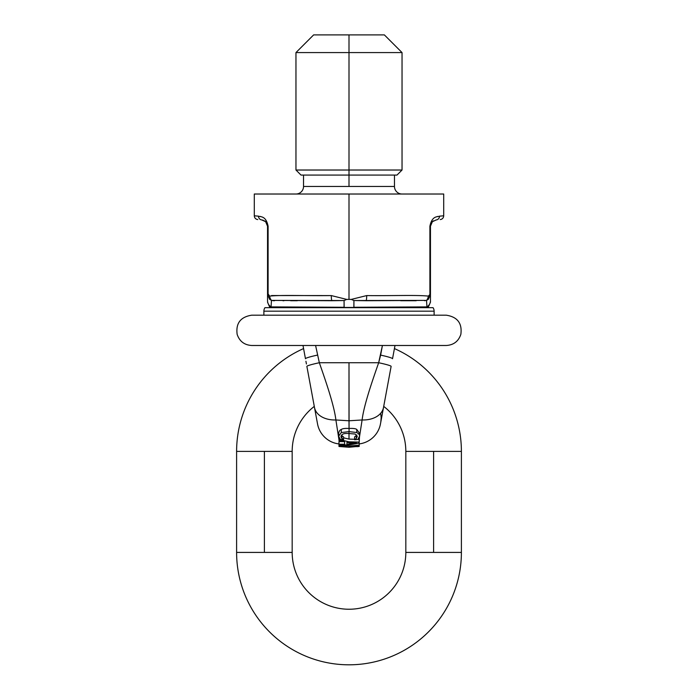 <?xml version="1.0" encoding="UTF-8"?>
<svg xmlns="http://www.w3.org/2000/svg" width="698" height="698" viewBox="0 0 698 698"><rect width="100%" height="100%" fill="white"/><g stroke="black" fill="none" stroke-linecap="round" stroke-linejoin="round"><path stroke-width="1.05" d="M335.895 419.969L349 420.781L349 362.733L349.07 428.467C353.136 428.258 355.701 428.589 356.765 429.462L359.549 433.318L359.549 436.224L359.549 433.318L356.765 429.462L356.765 432.533L356.765 429.462C355.701 428.589 353.136 428.258 349.07 428.467L349.07 431.608L356.765 432.533C358.894 433.851 359.819 435.081 359.549 436.224L357.847 439.452L354.61 439.766L356.294 438.457L357.263 436.442L355.177 434.043L349 433.528C345.99 433.327 343.983 433.519 342.962 434.095L341.462 435.151L341.95 435.735L341.462 435.142L340.947 436.459L341.95 438.553L341.95 435.735L343.573 436.913L341.95 435.735L341.95 438.553L342.814 439.234L343.573 439.696L343.573 436.913L343.573 439.784L340.362 439.478L338.626 436.206L338.626 433.31C339.123 431.102 340.013 429.82 341.278 429.479C340.013 429.82 339.123 431.102 338.626 433.31L338.626 436.206L341.278 432.551L341.278 429.479C342.587 428.563 345.161 428.232 349 428.476C345.161 428.232 342.587 428.563 341.278 429.479L341.278 432.551L349.07 431.608L349 420.781L362.105 419.969A23.88 16.543 10.5 0 0 383.507 407.492A23.88 16.543 -169.5 0 1 362.105 419.969L359.54 436.573L362.105 419.969C363.885 405.067 372.444 380.593 378.665 362.733L382.417 345.493L380.637 355.108A19.919 1.509 10.5 0 1 392.538 358.737L394.998 345.493L392.538 358.737A19.919 1.509 -169.5 0 0 380.637 355.108L378.665 362.733L319.335 362.733C325.556 380.593 334.115 405.067 335.895 419.969A23.88 16.543 169.5 0 1 314.493 407.492A23.88 16.543 -10.5 0 0 335.895 419.969C334.115 405.067 325.556 380.593 319.335 362.733L319.335 362.733A20.033 1.413 169.5 0 0 309.668 365.115L309.668 365.115A20.033 1.413 169.5 0 0 306.876 366.389L317.538 423.922L306.876 366.389A20.033 1.413 -10.5 0 1 309.668 365.115A20.033 1.413 -10.5 0 1 319.335 362.733L315.592 345.493L319.335 362.733L378.665 362.733A20.033 1.413 10.5 0 1 391.124 366.389L380.462 423.922A24.666 24.666 0 0 1 359.191 443.911A24.666 24.666 0 0 0 380.462 423.922L391.124 366.389A20.033 1.413 -169.5 0 0 378.665 362.733L378.665 362.733C372.444 380.593 363.885 405.067 362.105 419.969L349 420.781L335.895 419.969L338.984 439.906L335.895 419.969A23.88 16.543 -10.5 0 1 332.562 419.908M434.112 315.182L434.112 311.177L263.888 311.177L263.888 315.182L263.888 311.177L434.112 311.177A6.317 6.317 0 0 0 433.057 307.678L264.943 307.678A6.317 6.317 0 0 0 263.888 311.177A6.317 6.317 0 0 1 264.943 307.678L433.057 307.678A6.317 6.317 0 0 1 434.112 311.177L434.112 315.182M359.191 445.926L359.191 445.167L358.598 446.354L349 447.261L349 446.074L349 447.261L339.429 446.519L349 447.261L358.598 446.354L359.191 445.167L358.598 446.354L358.781 445.211L349 446.074L338.984 445.184L347.028 446.327L338.984 446.476A27.196 27.196 5 0 0 339.429 446.519L339.429 446.519A27.196 27.196 -175 0 1 338.984 446.476L338.984 445.621L338.984 446.441L347.028 446.711M339.429 446.519L340.188 446.58L339.429 446.519M356.87 446.153L349.27 446.781L356.87 446.153M347.028 446.327L338.984 445.621L338.984 444.827L338.984 445.621M344.638 441.843L338.984 440.621L338.984 437.733L338.984 439.487L349 441.808L359.191 442.096L359.191 445.167L359.191 442.096L349 441.808L338.984 439.487L338.984 440.621L344.638 441.843L344.638 444.251L338.984 444.198L338.984 444.827L339.062 444.198L339.158 444.827L349 444.975L349 444.268L346.923 444.268L346.923 442.323L349 442.75L349 441.808L349 442.75L356.442 442.864L349 444.268L349 444.975L359.104 443.151L349 444.975L338.984 444.827L338.984 444.198L344.638 444.251L344.638 441.843L344.638 444.251M338.984 445.184L349 446.074L359.191 445.167L359.191 446.458A27.196 27.196 0 0 1 358.571 446.519L356.8 446.668L358.571 446.519A27.196 27.196 0 0 0 359.191 446.458L359.191 445.167M359.4 437.245L359.549 436.224C359.819 435.081 358.894 433.851 356.765 432.533L349 431.617L349 433.528L355.177 434.043L357.263 436.442L356.294 438.457L356.294 435.639L354.61 436.887L354.61 439.67L354.61 436.887L356.294 435.639L356.294 438.457L354.61 439.766L357.847 439.452L359.4 437.271M356.861 434.924L356.294 435.639L356.861 434.924M341.462 435.151L342.962 434.095C343.983 433.519 345.99 433.327 349 433.528L349 431.617L341.278 432.551L338.626 436.206L339.211 438.126L340.362 439.478L343.573 439.784L341.182 437.515L341.444 435.159M346.923 444.268L356.442 442.864L346.923 442.323L346.923 444.268L346.923 442.323M343.617 441.625L338.984 441.59L338.984 444.198L338.984 441.59L343.617 441.625M359.191 442.096L359.191 439.417L357.926 439.382L359.095 439.417L359.47 437L359.191 442.584M354.61 439.286L349 439.094L343.573 437.829L349 439.094L349 433.528L349 439.094L354.61 439.286M339.097 440.639L339.254 441.598L339.097 440.639M303.002 345.493L305.462 358.746L303.002 345.493M314.859 409.438L314.597 408.016L314.859 409.438M317.372 355.116A19.919 1.509 169.5 0 0 308.246 357.42A19.919 1.509 169.5 0 0 305.462 358.746A19.919 1.509 -10.5 0 1 308.246 357.42A19.919 1.509 -10.5 0 1 317.372 355.116M317.538 423.922A24.666 24.666 0 0 0 338.984 443.937A24.666 24.666 0 0 1 317.538 423.922L317.197 422.072M317.145 421.801L316.944 420.711M316.752 419.673L316.203 416.706M316.028 415.772L314.597 408.016M306.431 363.99L305.925 361.267M236.605 552.415A112.395 112.395 0 0 0 349 664.81A112.395 112.395 0 0 0 461.395 552.415L405.826 552.415A56.826 56.826 0 0 1 349 609.241A56.826 56.826 0 0 1 292.174 552.415L236.605 552.415L264.394 552.415L264.394 451.388L236.605 451.388A112.395 112.395 0 0 1 303.578 348.581A112.395 112.395 0 0 0 236.605 451.388L292.174 451.388A56.826 56.826 0 0 1 314.292 406.393A56.826 56.826 0 0 0 292.174 451.388L264.394 451.388L264.394 552.415L292.174 552.415A56.826 56.826 0 0 0 349 609.241A56.826 56.826 0 0 0 405.826 552.415L433.606 552.415L433.606 451.388L405.826 451.388A56.826 56.826 0 0 0 383.708 406.393A56.826 56.826 0 0 1 405.826 451.388L461.395 451.388A112.395 112.395 0 0 0 394.422 348.581A112.395 112.395 0 0 1 461.395 451.388L433.606 451.388L433.606 552.415L461.395 552.415A112.395 112.395 0 0 1 349 664.81A112.395 112.395 0 0 1 236.605 552.415L236.605 451.388M257.745 219.582C255.625 219.207 254.473 217.951 254.29 215.804L258.496 216.153C260.267 217.104 265.929 215.324 268.102 226.222L268.102 294.495L269.611 296.1C282.158 294.835 306.274 295.926 331.297 295.577L346.74 299.407L331.297 295.577A6.317 1.134 90.1 0 0 331.777 300.725L344.07 300.533L346.74 299.407L349 299.398L346.775 299.407L349 299.398L349 194.018L254.29 194.018L254.29 215.804L254.29 194.018L443.71 194.018L443.71 215.804L443.71 194.018L349 194.018L349 299.398L351.26 299.407L366.703 295.577C391.726 295.926 415.842 294.835 428.389 296.1L429.898 294.495L429.898 226.222C432.071 215.324 437.733 217.104 439.504 216.153L443.71 215.804C443.527 217.951 442.375 219.207 440.255 219.582M331.096 295.577L271.566 295.551M273.398 306.902L271.051 306.893A7.573 7.085 90.3 0 0 272.386 307.678A7.573 7.085 -89.7 0 1 271.051 306.893A7.573 7.355 180 0 1 267.543 300.69A7.573 7.53 0 0 0 272.299 307.678A7.573 7.53 180 0 1 267.543 300.69L267.543 294.495L267.543 300.69A7.573 7.355 0 0 0 271.051 306.893L271.478 300.402L271.051 306.893L344.079 307.277L344.079 300.533L271.478 300.402A4.633 2.077 -106 0 1 269.611 296.1A4.633 2.077 74 0 0 271.478 300.402L271.051 306.893L271.478 300.41L331.777 300.725A6.317 1.134 -89.9 0 1 331.297 295.577C306.274 295.926 282.158 294.835 269.611 296.1L268.102 293.919M268.102 293.081L268.102 293.535M260.101 216.415L260.782 216.598M303.534 186.445L349 186.445L349 170.024L295.961 170.024L402.039 170.024L349 170.024L349 52.577L349 175.076L396.988 175.076L402.039 170.024L402.039 52.577L349 52.577L402.039 52.577L384.362 34.9L349 34.9L349 52.577L349 34.9L313.638 34.9L295.961 52.577L349 52.577L295.961 52.577L295.961 170.024L301.013 175.076L349 175.076L349 186.445L303.534 186.445A7.573 7.573 0 0 1 295.961 194.018A7.573 7.573 0 0 0 303.534 186.445L303.534 175.076M402.039 194.018A7.573 7.573 0 0 1 394.466 186.445L349 186.445L394.466 186.445A7.573 7.573 0 0 0 402.039 194.018M349 34.9L313.638 34.9L349 34.9M394.466 186.445L394.466 175.076L349 175.076M331.62 300.725L331.061 300.725L331.62 300.725M297.322 300.725L290.665 300.725L297.322 300.725M283.973 300.725L282.96 300.725L283.973 300.725M274.506 300.725L273.904 300.725L274.506 300.725M271.662 295.551L331.349 295.577M353.93 300.533L366.223 300.725A6.317 1.134 -90.1 0 0 366.703 295.577L351.26 299.407L353.93 300.533L351.26 299.407L349 299.398L346.74 299.407L344.07 300.533L344.14 307.46L353.86 307.46L353.921 300.533L353.921 307.277L426.949 306.893L426.522 300.402A4.633 2.077 -74 0 0 428.389 296.1C415.842 294.835 391.726 295.926 366.703 295.577A6.317 1.134 89.9 0 1 366.223 300.725L426.522 300.402L353.93 300.533M336.296 307.26L309.066 307.085L336.296 307.26M272.822 300.655L273.38 300.707M442.645 215.891L439.504 216.153A3.787 3.621 85 0 1 436.215 219.931C441.581 219.46 441.581 219.46 436.215 219.931A3.787 3.621 -95 0 0 439.504 216.153C437.733 217.104 432.071 215.324 429.898 226.222L430.457 226.222L432.367 221.694L436.215 219.931L432.367 221.694L430.457 226.222L430.457 302.173L430.457 294.495L428.432 299.198A7.757 6.779 -156.9 0 1 428.066 299.512L426.522 300.402L426.949 306.893L426.522 300.41L428.066 299.512A7.757 6.779 23.1 0 0 428.432 299.198L430.457 294.495L428.389 296.1A4.633 2.077 106 0 1 426.522 300.402L426.949 306.893A7.573 7.355 0 0 0 430.457 300.69A7.573 7.355 180 0 1 426.949 306.893A7.573 7.085 89.7 0 1 425.614 307.678A7.573 7.085 -90.3 0 0 426.949 306.893L424.602 306.902M437.899 216.415L436.739 216.755M425.187 300.655L424.62 300.707L425.187 300.655M416.2 300.725L400.678 300.725L416.2 300.725M366.939 300.725L366.223 300.725L366.939 300.725M432.141 221.929L431.722 222.426M432.629 221.449L433.475 220.83M263.347 220.271L261.785 219.931L265.633 221.694L267.543 226.222L268.102 226.222C265.929 215.324 260.267 217.104 258.496 216.153L255.355 215.891M267.421 224.957L267.543 226.222L265.633 221.694L261.785 219.931A3.787 3.621 -85 0 1 258.496 216.153A3.787 3.621 95 0 0 261.785 219.931C256.419 219.46 256.419 219.46 261.785 219.931M266.688 223.037L266.27 222.409L266.688 223.037M265.362 221.449L264.525 220.83M267.543 294.495L267.543 226.222L267.543 294.495L269.568 299.198L267.543 294.495L268.102 294.495L267.543 294.495M269.934 299.512A7.757 6.779 156.9 0 1 269.568 299.198A7.757 6.779 -23.1 0 0 269.934 299.512L271.478 300.402L269.934 299.512M267.543 302.173L269.908 307.678M425.701 307.678A7.573 7.53 0 0 0 430.457 300.69A7.573 7.53 180 0 1 425.701 307.678M422.325 306.911L353.685 307.678L276.076 306.911M419.646 306.919L421.435 306.911L419.646 306.919M425.396 306.893L426.949 306.893L425.396 306.893M429.898 294.495L430.457 294.495L430.457 226.222L429.898 226.222L429.898 294.495M268.102 294.495L268.102 226.222L267.543 226.222M380.68 413.26L381.178 417.587L380.803 422.063M297.706 345.493L446.24 345.493C453.604 345.056 458.473 341.348 460.846 334.368C462.329 323.305 457.46 316.909 446.24 315.182L251.76 315.182C240.54 316.909 235.671 323.305 237.154 334.368C239.527 341.348 244.396 345.056 251.76 345.493L297.706 345.493M405.826 552.415L405.826 451.388M461.395 451.388L461.395 552.415M292.174 451.388L292.174 552.415M266.27 222.409L265.859 221.929M428.092 307.678L430.457 302.173"/></g></svg>
